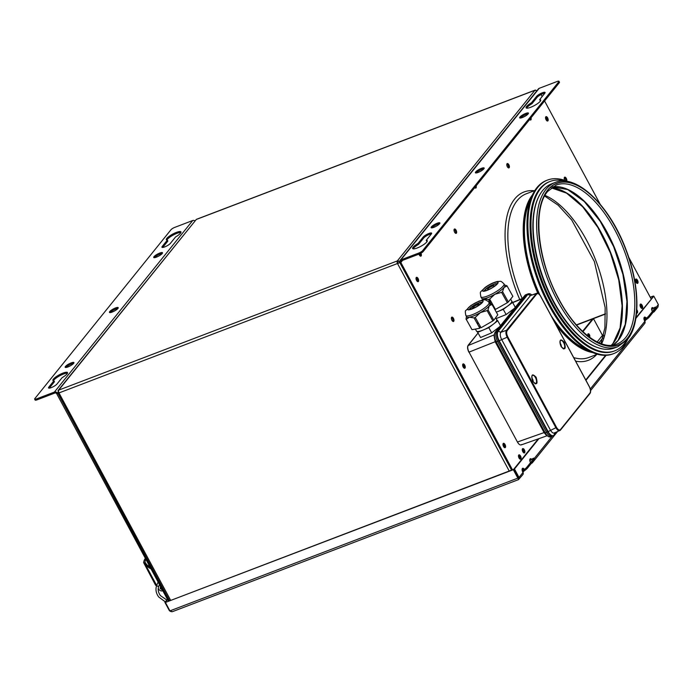<?xml version="1.0" encoding="UTF-8"?>
<svg xmlns="http://www.w3.org/2000/svg" width="693" height="693" viewBox="0 0 693 693"><rect width="100%" height="100%" fill="white"/><g stroke="black" fill="none" stroke-linecap="round" stroke-linejoin="round"><path stroke-width="1.04" d="M641.224 305.648A2.322 1.1 69.1 0 0 640.176 304.478A2.322 1.1 69.1 0 1 641.224 305.648A2.322 1.1 69.1 0 1 641.657 308.368A2.322 1.1 69.1 0 0 641.224 305.648M641.051 307.865A2.322 1.1 69.1 0 0 640.497 305.925A2.322 1.1 69.1 0 0 640.055 305.258M546.725 118.226A2.322 1.1 69.1 0 0 545.668 117.065A2.322 1.1 -110.9 0 1 546.725 118.226A2.322 1.1 -110.9 0 1 547.149 120.954A2.322 1.1 69.1 0 0 546.725 118.226M545.547 117.845A2.322 1.1 -110.9 0 1 545.997 118.503A2.322 1.1 -110.9 0 1 546.543 120.452M420.356 256.107A2.322 1.1 69.1 0 0 420.071 253.664A2.322 1.1 69.1 0 1 420.356 256.107M419.352 253.976A2.322 1.1 -110.9 0 1 419.75 255.604M530.136 119.958A2.322 1.1 69.1 0 0 530.223 118.772A2.322 1.1 -110.9 0 1 530.136 119.958M475.251 188.037A2.322 1.1 69.1 0 0 475.337 186.85A2.322 1.1 69.1 0 1 475.251 188.037M636.572 313.097A2.322 1.1 69.1 0 0 636.65 311.876A2.322 1.1 69.1 0 1 636.572 313.097M636.598 280.613A2.322 1.1 69.1 0 0 635.542 279.444A2.322 1.1 69.1 0 1 636.598 280.613A2.322 1.1 69.1 0 1 637.023 283.333A2.322 1.1 69.1 0 0 636.598 280.613M635.42 280.223A2.322 1.1 -110.9 0 1 635.871 280.89A2.322 1.1 -110.9 0 1 636.417 282.831M462.759 364.319A2.322 1.1 -110.9 0 1 463.808 365.48A2.322 1.1 -110.9 0 1 464.241 368.208A2.322 1.1 69.1 0 0 463.808 365.48A2.322 1.1 69.1 0 0 462.759 364.319M463.634 367.706A2.322 1.1 69.1 0 0 463.08 365.757A2.322 1.1 69.1 0 0 462.638 365.098M416.129 277.728A2.322 1.1 -110.9 0 1 417.186 278.889A2.322 1.1 -110.9 0 1 417.61 281.609A2.322 1.1 69.1 0 0 417.186 278.889A2.322 1.1 69.1 0 0 416.129 277.728M417.004 281.115A2.322 1.1 69.1 0 0 416.458 279.166A2.322 1.1 69.1 0 0 416.008 278.508M522.383 448.995A2.322 1.1 -110.9 0 1 523.44 450.155A2.322 1.1 -110.9 0 1 523.865 452.875A2.322 1.1 -110.9 0 0 523.44 450.155A2.322 1.1 -110.9 0 0 522.383 448.995M523.258 452.373A2.322 1.1 69.1 0 0 522.713 450.433A2.322 1.1 69.1 0 0 522.262 449.766M503.075 443.737A2.322 1.1 -110.9 0 1 504.132 444.897A2.322 1.1 -110.9 0 1 504.565 447.626A2.322 1.1 -110.9 0 0 504.132 444.897A2.322 1.1 -110.9 0 0 503.075 443.737M503.95 447.124A2.322 1.1 69.1 0 0 503.404 445.175A2.322 1.1 69.1 0 0 502.962 444.516M519.646 456.436A2.322 1.1 69.1 0 0 518.598 455.266A2.322 1.1 69.1 0 1 519.646 456.436A2.322 1.1 69.1 0 1 520.079 459.156A2.322 1.1 69.1 0 0 519.646 456.436M519.473 458.653A2.322 1.1 69.1 0 0 518.918 456.713A2.322 1.1 69.1 0 0 518.477 456.046M196.795 219.283A2.209 1.048 69.1 0 0 196.509 219.309A2.209 1.048 69.1 0 0 196.275 219.482L58.688 390.124A2.209 1.048 69.1 0 0 58.974 392.931L397.903 263.357A1.325 0.624 -110.9 0 1 397.73 261.677L398.423 260.819M400.199 262.075L397.323 260.923L534.909 90.281A2.209 1.048 -110.9 0 1 535.143 90.107A2.209 1.048 -110.9 0 1 535.689 90.168M58.567 391.874L57.917 392.671L58.688 390.124L57.995 390.618L196.275 219.482L534.909 90.281L536.98 90.653M509.225 471.015L397.609 263.721A2.209 1.048 -110.9 0 1 397.323 260.923L397.73 261.677M397.609 263.721L400.216 262.214M397.903 263.357L399.748 262.396M170.591 600.216L58.974 392.931L57.935 392.81L169.516 600.632M57.935 392.81L59.269 392.567M605.491 313.782L576.385 324.887M605.5 314.033L576.55 325.078M167.359 240.099A8.29 1.94 151.7 0 1 166.355 239.743A8.29 1.94 151.7 0 1 166.822 238.418A8.29 1.94 151.7 0 1 174.593 233.169A8.29 1.94 151.7 0 1 180.951 231.878A8.29 1.94 151.7 0 1 180.483 233.203A8.29 1.94 151.7 0 1 175.554 236.971L170.435 243.321A4.972 1.161 151.7 0 1 165.766 246.474A4.972 1.161 151.7 0 1 161.954 247.245A4.972 1.161 151.7 0 1 162.24 246.448L167.359 240.099L167.871 241.043L162.751 247.401A4.972 1.161 151.7 0 0 162.708 247.453M166.892 240.064A8.29 1.94 151.7 0 1 167.334 239.362A8.29 1.94 151.7 0 1 174.073 234.615A8.29 1.94 151.7 0 1 180.925 232.51M53.924 380.786A8.29 1.94 151.7 0 1 52.919 380.431A8.29 1.94 151.7 0 1 53.387 379.106A8.29 1.94 151.7 0 1 61.157 373.865A8.29 1.94 151.7 0 1 67.516 372.574A8.29 1.94 151.7 0 1 67.048 373.899A8.29 1.94 151.7 0 1 62.119 377.659L56.999 384.017A4.972 1.161 151.7 0 1 52.33 387.162A4.972 1.161 151.7 0 1 48.519 387.941A4.972 1.161 151.7 0 1 48.805 387.144L53.924 380.786L54.435 381.739L49.316 388.089A4.972 1.161 151.7 0 0 49.264 388.149M53.456 380.752A8.29 1.94 151.7 0 1 53.898 380.059A8.29 1.94 151.7 0 1 60.637 375.303A8.29 1.94 151.7 0 1 67.49 373.198M65.913 367.498A4.972 1.161 151.7 0 1 65.965 367.437A4.972 1.161 151.7 0 1 69.569 364.821A4.972 1.161 151.7 0 1 73.692 363.314M73.649 363.366A4.972 1.161 151.7 0 1 68.979 366.51A4.972 1.161 151.7 0 1 65.168 367.29A4.972 1.161 151.7 0 1 65.454 366.493A4.972 1.161 151.7 0 1 70.114 363.349A4.972 1.161 151.7 0 1 73.926 362.569A4.972 1.161 151.7 0 1 73.649 363.366M154.47 257.666A4.972 1.161 151.7 0 1 154.513 257.605A4.972 1.161 151.7 0 1 158.117 254.989A4.972 1.161 151.7 0 1 162.24 253.482M162.197 253.534A4.972 1.161 151.7 0 1 157.536 256.687A4.972 1.161 151.7 0 1 153.725 257.458A4.972 1.161 151.7 0 1 154.002 256.661A4.972 1.161 151.7 0 1 158.671 253.517A4.972 1.161 151.7 0 1 162.483 252.737A4.972 1.161 151.7 0 1 162.197 253.534M110.196 312.578A4.972 1.161 151.7 0 1 110.239 312.526A4.972 1.161 151.7 0 1 113.843 309.901A4.972 1.161 151.7 0 1 117.966 308.394M117.923 308.454A4.972 1.161 151.7 0 1 113.262 311.599A4.972 1.161 151.7 0 1 109.442 312.37A4.972 1.161 151.7 0 1 109.728 311.581A4.972 1.161 151.7 0 1 114.388 308.428A4.972 1.161 151.7 0 1 118.208 307.657A4.972 1.161 151.7 0 1 117.923 308.454M168.364 601.065L56.765 393.797L57.675 393.451A2.547 2.157 -141.1 0 0 54.409 392.073L36.469 398.917A3.318 0.78 -28.3 0 1 34.65 399.125A3.318 0.78 -28.3 0 1 34.841 398.596L170.963 229.764A3.318 0.78 -28.3 0 1 174.792 227.365L192.723 220.521A2.547 2.157 38.9 0 1 194.924 220.79M36.469 398.917L36.98 399.861A3.318 0.78 151.7 0 1 35.161 400.078L34.65 399.125M36.98 399.861L54.912 393.018A1.438 1.221 -141.1 0 1 56.765 393.797M169.274 600.718L57.848 393.234M587.863 334.243A1.767 0.832 -110.9 0 1 588.911 336.763M588.366 336.348A1.767 0.832 -110.9 0 1 588.01 333.896A1.767 0.832 -110.9 0 1 588.201 333.757A1.767 0.832 -110.9 0 1 589.518 334.892A1.767 0.832 -110.9 0 1 589.648 336.928A1.767 0.832 -110.9 0 1 589.457 337.067A1.767 0.832 -110.9 0 1 589.345 337.093M582.562 331.349L592.55 318.971L593.459 318.624L602.477 335.369L597.175 341.944M582.917 331.687L593.459 318.624M603.412 336.157A1.438 1.221 38.9 0 1 602.477 335.369M520.564 456.089A2.322 1.1 69.1 0 0 518.962 454.868A2.322 1.1 69.1 0 0 519.022 457.995A2.322 1.1 69.1 0 0 520.616 459.208A2.322 1.1 69.1 0 0 520.564 456.089M642.142 305.301A2.322 1.1 69.1 0 0 640.54 304.08A2.322 1.1 69.1 0 0 640.601 307.207A2.322 1.1 69.1 0 0 642.194 308.42A2.322 1.1 69.1 0 0 642.142 305.301M503.508 446.457A2.322 1.1 -110.9 0 1 503.447 443.338A2.322 1.1 -110.9 0 1 505.041 444.551A2.322 1.1 -110.9 0 1 505.102 447.678A2.322 1.1 -110.9 0 1 503.508 446.457M454.565 232.129A2.322 1.1 -110.9 0 1 454.504 229.011A2.322 1.1 -110.9 0 1 456.098 230.223A2.322 1.1 -110.9 0 1 456.159 233.35A2.322 1.1 -110.9 0 1 454.565 232.129M455.622 233.298A2.322 1.1 69.1 0 0 455.188 230.57A2.322 1.1 69.1 0 0 454.132 229.409M416.562 280.448A2.322 1.1 -110.9 0 1 416.502 277.33A2.322 1.1 -110.9 0 1 418.096 278.543A2.322 1.1 -110.9 0 1 418.156 281.661A2.322 1.1 -110.9 0 1 416.562 280.448M420.937 253.222A2.322 1.1 -110.9 0 1 420.902 256.159A2.322 1.1 -110.9 0 1 419.308 254.946A2.322 1.1 -110.9 0 1 418.962 254.123M636.546 313.08A2.322 1.1 69.1 0 0 637.118 313.149A2.322 1.1 69.1 0 0 637.058 310.022A2.322 1.1 69.1 0 0 636.806 309.615M637.508 280.258A2.322 1.1 69.1 0 0 635.914 279.045A2.322 1.1 69.1 0 0 635.975 282.172A2.322 1.1 69.1 0 0 637.569 283.385A2.322 1.1 69.1 0 0 637.508 280.258M508.87 164.778A2.322 1.1 69.1 0 0 507.267 163.565A2.322 1.1 69.1 0 0 507.328 166.684A2.322 1.1 69.1 0 0 508.922 167.905A2.322 1.1 69.1 0 0 508.87 164.778M506.904 163.964A2.322 1.1 -110.9 0 1 507.952 165.125A2.322 1.1 -110.9 0 1 508.385 167.853M566.735 181.09A2.322 1.1 69.1 0 0 566.294 178.387A2.322 1.1 69.1 0 0 564.7 177.174A2.322 1.1 69.1 0 0 564.76 180.293A2.322 1.1 69.1 0 0 564.804 180.371M564.336 177.573A2.322 1.1 -110.9 0 1 565.384 178.733A2.322 1.1 -110.9 0 1 565.938 180.778M547.635 117.879A2.322 1.1 69.1 0 0 546.041 116.667A2.322 1.1 69.1 0 0 546.093 119.785A2.322 1.1 69.1 0 0 547.695 121.006A2.322 1.1 69.1 0 0 547.635 117.879M519.776 299.541A90.099 42.576 -110.9 0 1 524.081 191.961A90.099 42.576 -110.9 0 1 534.251 190.748M520.417 118.044A4.972 1.161 151.7 0 1 520.46 117.983A4.972 1.161 151.7 0 1 524.064 115.367A4.972 1.161 151.7 0 1 528.187 113.86M519.949 117.039A4.972 1.161 151.7 0 1 524.61 113.895A4.972 1.161 151.7 0 1 528.43 113.115A4.972 1.161 151.7 0 1 528.144 113.912A4.972 1.161 151.7 0 1 523.484 117.056A4.972 1.161 151.7 0 1 519.672 117.836A4.972 1.161 151.7 0 1 519.949 117.039M431.86 227.876A4.972 1.161 151.7 0 1 431.904 227.815A4.972 1.161 151.7 0 1 435.516 225.19A4.972 1.161 151.7 0 1 439.639 223.683M431.401 226.871A4.972 1.161 151.7 0 1 436.062 223.718A4.972 1.161 151.7 0 1 439.873 222.947A4.972 1.161 151.7 0 1 439.587 223.744A4.972 1.161 151.7 0 1 434.927 226.888A4.972 1.161 151.7 0 1 431.115 227.668A4.972 1.161 151.7 0 1 431.401 226.871M476.143 172.955A4.972 1.161 151.7 0 1 476.186 172.903A4.972 1.161 151.7 0 1 479.79 170.279A4.972 1.161 151.7 0 1 483.913 168.771M475.675 171.951A4.972 1.161 151.7 0 1 480.336 168.806A4.972 1.161 151.7 0 1 484.156 168.035A4.972 1.161 151.7 0 1 483.87 168.832A4.972 1.161 151.7 0 1 479.209 171.977A4.972 1.161 151.7 0 1 475.389 172.748A4.972 1.161 151.7 0 1 475.675 171.951M418.044 243.434L423.163 237.084A4.972 1.161 151.7 0 1 427.824 233.931A4.972 1.161 151.7 0 1 431.644 233.16A4.972 1.161 151.7 0 1 431.358 233.957L426.238 240.306A8.29 1.94 151.7 0 1 427.243 240.662A8.29 1.94 151.7 0 1 426.767 241.987A8.29 1.94 151.7 0 1 418.996 247.236A8.29 1.94 151.7 0 1 412.638 248.527A8.29 1.94 151.7 0 1 413.115 247.202A8.29 1.94 151.7 0 1 418.044 243.434L418.555 244.378L423.674 238.028A4.972 1.161 151.7 0 1 427.278 235.403A4.972 1.161 151.7 0 1 431.401 233.896M413.184 248.848A8.29 1.94 151.7 0 1 413.626 248.146A8.29 1.94 151.7 0 1 418.555 244.378M531.479 102.746L536.599 96.388A4.972 1.161 151.7 0 1 541.259 93.243A4.972 1.161 151.7 0 1 545.079 92.464A4.972 1.161 151.7 0 1 544.793 93.26L539.674 99.619A8.29 1.94 151.7 0 1 540.679 99.974A8.29 1.94 151.7 0 1 540.211 101.299A8.29 1.94 151.7 0 1 532.441 106.54A8.29 1.94 151.7 0 1 526.082 107.831A8.29 1.94 151.7 0 1 526.55 106.505A8.29 1.94 151.7 0 1 531.479 102.746L531.99 103.69L537.11 97.332A4.972 1.161 151.7 0 1 540.713 94.716A4.972 1.161 151.7 0 1 544.837 93.208M526.619 108.151A8.29 1.94 151.7 0 1 527.061 107.458A8.29 1.94 151.7 0 1 531.99 103.69M463.184 367.039A2.322 1.1 -110.9 0 1 463.123 363.92A2.322 1.1 -110.9 0 1 464.726 365.133A2.322 1.1 -110.9 0 1 464.778 368.26A2.322 1.1 -110.9 0 1 463.184 367.039M451.905 320.261A2.322 1.1 -110.9 0 1 451.853 317.134A2.322 1.1 -110.9 0 1 453.447 318.356A2.322 1.1 -110.9 0 1 453.508 321.474A2.322 1.1 -110.9 0 1 451.905 320.261M452.962 321.422A2.322 1.1 69.1 0 0 452.538 318.702A2.322 1.1 69.1 0 0 451.481 317.533M522.817 451.715A2.322 1.1 -110.9 0 1 522.756 448.588A2.322 1.1 -110.9 0 1 524.35 449.809A2.322 1.1 -110.9 0 1 524.41 452.927A2.322 1.1 -110.9 0 1 522.817 451.715M529.833 460.741L532.397 458.844A3.318 0.494 -37.1 0 1 533.948 458.203A3.318 0.494 -37.1 0 1 533.723 458.688L526.775 467.307L527.434 468.182A3.318 0.494 142.9 0 1 523.908 471.058L522.661 471.838M533.948 458.203L534.606 459.069A3.318 0.494 142.9 0 1 534.381 459.554L527.434 468.182M523.908 471.058L523.25 470.192A3.318 0.494 -37.1 0 0 526.775 467.307M523.25 470.192L522.262 470.807M522.15 470.278L523.154 469.031M656.236 308.428L655.578 307.553A3.318 0.494 -37.1 0 0 655.795 307.068L656.462 307.943A3.318 0.494 142.9 0 1 656.236 308.428L649.289 317.048A3.318 0.494 142.9 0 1 645.763 319.932L644.516 320.712M645.763 319.932L645.105 319.057L644.118 319.672M645.105 319.057A3.318 0.494 -37.1 0 0 648.622 316.181L649.289 317.048M655.795 307.068A3.318 0.494 -37.1 0 0 654.253 307.709L651.689 309.615M655.578 307.553L648.622 316.181M643.996 319.144L645.001 317.905M400.06 260.464A2.547 2.157 -141.1 0 1 400.875 259.884L418.806 253.04A3.318 0.78 -28.3 0 0 422.635 250.641L558.757 81.809A3.318 0.78 -28.3 0 0 558.948 81.28A3.318 0.78 -28.3 0 0 557.12 81.488L539.189 88.332A2.547 2.157 38.9 0 0 538.383 88.912L400.06 260.464A2.547 2.157 -141.1 0 0 399.948 262.864L511.555 470.131M558.948 81.28L559.459 82.224A3.318 0.78 151.7 0 1 559.268 82.753L558.757 81.809M422.635 250.641L423.146 251.585A3.318 0.78 151.7 0 1 419.317 253.984L401.377 260.828A1.438 1.221 -141.1 0 0 400.857 262.508L512.465 469.785M423.146 251.585L559.268 82.753M539.674 99.619L540.185 100.563A8.29 1.94 151.7 0 1 540.653 100.598M426.238 240.306L426.741 241.251A8.29 1.94 151.7 0 1 427.209 241.294M651.125 298.865L628.724 257.268M600.164 204.218L544.577 100.979M542.169 96.518L541.094 94.517M596.716 354.461A90.099 42.576 -110.9 0 1 588.314 360.325A90.099 42.576 -110.9 0 1 575.623 361.157M529.608 119.542A2.322 1.1 69.1 0 0 530.682 120.01A2.322 1.1 69.1 0 0 531.003 117.81M474.714 187.621A2.322 1.1 69.1 0 0 475.788 188.08A2.322 1.1 69.1 0 0 476.108 185.889M627.884 338.955A92.862 43.884 -110.9 0 1 623.397 346.335A92.862 43.884 -110.9 0 1 613.695 353.603A92.862 43.884 -110.9 0 1 544.395 293.962A92.862 43.884 -110.9 0 1 537.794 187.344A92.862 43.884 -110.9 0 1 547.487 180.076A92.862 43.884 -110.9 0 1 567.827 181.549M613.695 353.603L612.785 353.95A92.862 43.884 -110.9 0 1 543.485 294.317A92.862 43.884 -110.9 0 1 536.876 187.69A92.862 43.884 -110.9 0 1 546.578 180.423L547.487 180.076M626.186 340.965A90.653 42.836 -110.9 0 1 624.202 343.745A90.653 42.836 -110.9 0 1 614.734 350.84A90.653 42.836 -110.9 0 1 547.08 292.628A90.653 42.836 -110.9 0 1 540.627 188.539A90.653 42.836 -110.9 0 1 550.095 181.445A90.653 42.836 -110.9 0 1 565.228 181.176M614.734 350.84L613.825 351.186A90.653 42.836 -110.9 0 1 546.171 292.974A90.653 42.836 -110.9 0 1 539.717 188.886A90.653 42.836 -110.9 0 1 549.185 181.791L550.095 181.445M596.768 347.288A87.335 41.268 -110.9 0 1 543.858 280.856A87.335 41.268 -110.9 0 1 539.067 196.058M614.379 348.016A87.89 41.537 -110.9 0 1 548.795 291.571A87.89 41.537 -110.9 0 1 542.541 190.662A87.89 41.537 -110.9 0 1 551.723 183.784L555.18 182.467A87.89 41.537 -110.9 0 0 545.997 189.345A87.89 41.537 -110.9 0 0 552.252 290.254A87.89 41.537 -110.9 0 0 617.844 346.699L614.379 348.016M573.293 192.42A85.793 40.54 -110.9 0 1 624.722 327.209M567.766 193.65A86.755 41 -110.9 0 1 619.776 329.972M169.932 610.871L165.402 602.451L513.322 469.707L517.853 478.127L169.932 610.871L172.288 611.711L518.546 479.599L522.894 474.54A2.209 1.88 -141.1 0 0 522.998 472.461L522.739 471.985A2.763 1.308 -110.9 0 1 522.323 468.563A2.763 1.308 -110.9 0 1 524.393 469.412M518.269 478.863L513.617 469.343L165.402 602.451M518.147 477.763L518.199 478.733M653.057 296.474L650.363 297.444M650.251 297.236L653.326 296.067M519.421 478.491L518.607 479.495L519.005 477.408L514.475 468.979L513.738 469.265L538.227 438.894M532.77 461.555A2.209 1.88 38.9 0 1 531.704 463.245L531.28 463.409M646.24 318.278A2.763 1.308 69.1 0 0 644.178 317.437A2.763 1.308 69.1 0 0 644.594 320.859L644.845 321.327A2.209 1.88 38.9 0 1 644.75 323.414L590.557 390.618M644.785 321.205L645.859 319.871M653.127 312.283L653.56 312.119A2.209 1.88 -141.1 0 0 654.625 310.429M635.862 318.425L653.811 296.162L658.35 304.582L657.969 307.016L654.261 311.607M606.115 355.327L585.949 380.327M538.929 438.643L514.475 468.979M653.811 296.162L635.983 317.645M605.595 355.344L585.75 379.955M523.761 469.854A2.763 1.308 69.1 0 0 522.349 468.529M513.738 469.265L518.277 477.685L518.806 477.035M651.888 307.865A2.763 1.308 -110.9 0 1 652.875 308.576M644.204 317.394A2.763 1.308 -110.9 0 1 645.616 318.719M531.02 459.702A2.763 1.308 69.1 0 0 530.032 458.991M530.422 462.456A2.763 1.308 -110.9 0 1 529.902 459.251A2.763 1.308 -110.9 0 1 531.644 459.312M653.499 308.186A2.763 1.308 69.1 0 0 651.758 308.116A2.763 1.308 69.1 0 0 652.278 311.322M524.003 470.997L522.929 472.34M167.394 599.272L164.908 602.356L169.447 610.776L171.249 611.72M164.908 602.356L167.602 599.644M519.135 477.581L518.225 478.698M651.628 308.861L652.745 308.437M552.685 421.786A11.608 2.815 152.6 0 1 553.646 422.02M554.036 422.739A11.608 2.815 152.6 0 1 553.95 423.128A11.608 2.815 152.6 0 1 553.69 423.648M554.443 425.052L554.772 424.116M531.791 294.854L530.847 294.256A7.562 3.569 69.1 0 0 527.849 294.43L498.206 331.193A0.554 0.468 -141.1 0 0 497.817 331.176L496.612 331.618L526.256 294.863L496.612 331.618A7.736 3.656 69.1 0 0 497.617 341.415L546.543 432.276L545.166 432.796L496.249 341.944A7.727 3.647 -110.9 0 1 494.655 333.376A7.727 3.647 -110.9 0 1 495.244 332.155L524.887 295.4A7.727 3.647 -110.9 0 1 525.675 294.802L527.009 294.274M548.224 436.417L546.275 435.169L544.092 432.579L545.166 432.796A7.727 3.647 69.1 0 0 548.224 436.417A7.727 3.647 69.1 0 0 550.459 436.85L551.801 436.347M468.866 352.087L468.866 352.087C467.515 349.263 467.29 347.072 468.191 345.512L468.312 345.123C467.333 346.777 467.576 349.107 469.031 352.122L517.428 442.013C519.083 444.776 520.538 445.59 521.803 444.473M517.428 442.013L544.092 432.579L495.166 341.727L494.022 335.603L494.655 333.376M480.102 336.668L479.417 335.429M555.777 425.978L555.275 426.593M547.418 412.006L547.92 411.382M481.107 300.632L484.017 298.674A13.262 2.997 150.8 0 1 481.644 298.25L480.855 296.838A13.262 2.997 150.8 0 0 487.976 295.842A13.262 2.997 150.8 0 0 499.61 289.31A13.262 2.997 150.8 0 0 504.019 283.896L504.807 285.299A13.262 2.997 150.8 0 1 504.045 287.413A13.262 2.997 150.8 0 1 500.398 290.714A13.262 2.997 150.8 0 1 494.828 294.308A13.262 2.997 150.8 0 1 484.017 298.674L488.496 299.541L490.973 303.967M484.433 290.939A7.458 1.681 150.8 0 1 486.936 288.331A7.458 1.681 150.8 0 1 497.124 283.853M488.322 289.735A3.872 0.875 150.8 0 1 487.586 289.622A3.872 0.875 150.8 0 1 488.877 288.037A3.872 0.875 150.8 0 1 492.264 286.14A3.872 0.875 150.8 0 1 494.343 285.845A3.872 0.875 150.8 0 1 494.066 286.53M502.564 291.623A14.925 3.37 150.8 0 1 502.079 291.996A14.925 3.37 150.8 0 1 501.576 292.368L507.354 302.711A14.925 3.37 150.8 0 0 507.856 302.339A14.925 3.37 150.8 0 0 508.341 301.966L502.564 291.623L504.045 287.413L507.094 286.01L512.872 296.353A14.925 3.37 150.8 0 0 512.82 296.249A14.925 3.37 150.8 0 0 512.759 296.145M507.354 302.711L495.443 309.416L489.656 299.073L494.828 294.308L501.576 292.368M504.634 284.996L506.921 285.741A14.925 3.37 150.8 0 1 507.042 285.906A14.925 3.37 150.8 0 1 507.094 286.01M508.341 301.966L512.872 296.353M489.656 299.073A14.925 3.37 150.8 0 1 488.496 299.541M492.515 304.184L489.353 299.194M495.019 308.654A11.608 2.625 150.8 0 1 494.464 308.853M492.463 305.275A11.608 2.625 150.8 0 1 492.922 304.911M511.746 301.126A11.608 2.625 150.8 0 1 511.763 301.152A11.608 2.625 150.8 0 1 507.908 305.89A11.608 2.625 150.8 0 1 497.791 311.581A11.608 2.625 150.8 0 1 496.301 312.145M494.308 308.567A11.608 2.625 150.8 0 1 494.759 308.203M496.11 318.598L506.141 314.553L503.257 309.381L512.56 302.408L511.755 301.143M506.141 314.553L514.483 308.307M515.289 307.294L512.56 302.408M496.318 312.179L503.257 309.381M148.96 565.038A2.209 1.048 69.1 0 0 148.822 565.159A2.209 1.048 69.1 0 0 148.605 566.354M145.851 559.251A17.706 8.368 69.1 0 0 144.984 562.058L147.332 566.424M151.005 568.832A12.162 10.334 38.9 0 1 144.828 563.418L144.984 562.058A12.162 10.334 -141.1 0 0 150.286 567.498M158.229 588.348L158.567 588.981A3.318 2.815 -141.1 0 0 162.82 590.774M144.828 563.418L143.616 562.577A17.706 8.368 -110.9 0 1 145.383 558.385M156.67 585.464L155.613 585.299L143.616 562.577M466.233 319.352L469.369 317.221A13.262 2.997 150.8 0 1 466.753 317.004A13.262 2.997 150.8 0 1 466.64 316.857L465.852 315.445A13.262 2.997 150.8 0 0 465.965 315.592A13.262 2.997 150.8 0 0 479.244 311.391A13.262 2.997 150.8 0 0 489.015 302.503L489.804 303.915A13.262 2.997 150.8 0 1 489.241 305.76A13.262 2.997 150.8 0 1 480.388 312.595A13.262 2.997 150.8 0 1 469.369 317.221L474.081 317.914L479.859 328.257L472.02 329.695L466.233 319.352A14.925 3.37 150.8 0 1 466.008 319.109L466.467 316.545M469.43 309.546A7.458 1.681 150.8 0 1 475.138 304.868A7.458 1.681 150.8 0 1 482.12 302.46M473.319 308.35A3.872 0.875 150.8 0 1 472.617 308.272A3.872 0.875 150.8 0 1 472.583 308.229A3.872 0.875 150.8 0 1 475.433 305.639A3.872 0.875 150.8 0 1 479.313 304.409A3.872 0.875 150.8 0 1 479.339 304.452A3.872 0.875 150.8 0 1 479.062 305.137M489.63 303.603L491.787 304.236A14.925 3.37 150.8 0 1 491.917 304.348A14.925 3.37 150.8 0 1 492.013 304.478L497.799 314.813L493.814 320.209L488.037 309.866L489.241 305.76L492.013 304.478M488.037 309.866A14.925 3.37 150.8 0 1 487.084 310.594L492.862 320.937L481.046 327.763L475.259 317.42A14.925 3.37 150.8 0 1 474.081 317.914M475.259 317.42L480.388 312.595L487.084 310.594M493.814 320.209A14.925 3.37 150.8 0 1 492.862 320.937M478.118 322.522L477.009 323.163M480.63 327.027A11.608 2.625 150.8 0 1 479.417 327.468M483.246 329.998A11.608 2.625 150.8 0 1 476.593 331.219L477.685 332.337L488.816 327.668L493.286 324.211A11.608 2.625 150.8 0 1 483.246 329.998M496.664 319.638A11.608 2.625 150.8 0 1 496.76 319.768A11.608 2.625 150.8 0 1 493.286 324.211L497.756 320.755L496.725 319.69M477.685 332.337L480.578 337.508L491.701 332.839L488.816 327.668M500.493 325.649L497.756 320.755M491.701 332.839L499.653 326.698M477.434 323.908A11.608 2.625 150.8 0 1 478.447 323.111M476.593 331.219A11.608 2.625 150.8 0 1 476.498 331.089L475.372 329.08M479.27 327.2A11.608 2.625 150.8 0 1 480.284 326.403M561.009 346.387C559.147 339.535 560.247 338.175 564.301 342.299C566.164 349.159 565.064 350.519 561.009 346.387M532.83 381.332C530.968 374.48 532.068 373.12 536.122 377.252C537.985 384.104 536.884 385.464 532.83 381.332M529.279 293.728A7.727 3.647 69.1 0 0 528.274 293.806L527.078 294.248A7.736 3.656 69.1 0 0 526.256 294.854L524.887 295.4M469.031 352.122L495.166 341.727L497.626 341.424L546.543 432.276A7.736 3.656 69.1 0 0 551.879 436.321L553.066 435.854A7.727 3.647 69.1 0 0 553.854 435.256A0.554 0.468 38.9 0 0 554.028 435.135L556.496 432.068M530.847 294.256L528.274 293.806A7.727 3.647 69.1 0 0 527.451 294.412L497.817 331.176A7.727 3.647 69.1 0 0 498.813 340.956L547.739 431.817A7.727 3.647 69.1 0 0 553.066 435.854L554.028 435.135A0.554 0.468 38.9 0 0 554.097 434.996L556.436 432.094M560.446 430.11L589.934 393.537C590.964 392.212 590.86 390.064 589.345 386.633L540.635 296.171C539.561 294.075 538.227 293.113 536.607 293.286L530.466 295.539L500.822 332.302L498.206 331.193A7.562 3.569 69.1 0 0 499.185 340.774L548.111 431.626L546.543 432.276M536.607 293.286L506.479 330.31L500.822 332.302C499.861 333.957 500.103 336.287 501.541 339.293L550.459 430.154C552.113 432.891 553.577 433.714 554.833 432.614M499.185 340.774L507.822 336.919L556.531 427.373C558.021 429.816 559.329 430.552 560.464 429.591L589.96 393.018C590.808 391.519 590.592 389.423 589.31 386.72L540.601 296.257C539.119 293.815 537.803 293.078 536.668 294.049L507.181 330.622L506.479 330.31C505.535 331.964 505.769 334.303 507.198 337.309L555.907 427.772C557.57 430.5 559.034 431.323 560.282 430.232L554.313 433.021M556.531 427.373L548.111 431.626A7.562 3.569 69.1 0 0 554.097 434.996L554.772 432.822M507.181 330.622C506.323 332.12 506.54 334.217 507.822 336.919M560.984 345.547A3.872 1.828 69.1 0 0 560.758 344.906M560.62 344.023A3.188 1.507 -110.9 0 1 560.706 344.178A3.188 1.507 -110.9 0 1 560.949 344.672L561.278 346.872M560.533 345.192L560.949 344.672L560.975 345.383M560.265 344.386L560.438 343.728M533.064 381.592A3.872 1.828 69.1 0 0 532.96 381.046M532.579 379.851A3.872 1.828 69.1 0 0 532.337 379.296M532.441 378.967A3.188 1.507 -110.9 0 1 532.527 379.123A3.188 1.507 -110.9 0 1 532.77 379.617L533.108 381.826M532.354 380.136L532.77 379.617L532.484 380.448M532.051 379.218L532.259 378.673M58.688 390.124L397.323 260.923M603.62 335.282L602.659 335.646M58.662 392.221L58.307 392.671M192.723 220.521L54.409 392.073M48.805 387.144L49.316 388.089M162.24 246.448L162.751 247.401M598.977 342.784L602.962 337.846M534.381 459.554L533.723 458.688M400.875 259.884L539.189 88.332M400.857 262.508L402.59 260.369M419.317 253.984L418.806 253.04M536.599 96.388L537.11 97.332M423.163 237.084L423.674 238.028M522.219 298.536A87.613 41.398 -110.9 0 1 517.177 200.623A87.613 41.398 -110.9 0 1 526.333 193.763L534.857 190.514M592.697 352.581A87.613 41.398 -110.9 0 1 556.046 324.792M537.898 293.347A87.613 41.398 -110.9 0 1 532.51 194.828M597.323 354.227L588.799 357.484A87.613 41.398 -110.9 0 1 573.709 357.605M588.816 350.684A86.954 41.086 -110.9 0 1 552.503 318.217M539.327 294.343A86.954 41.086 -110.9 0 1 530.873 198.822M587.283 349.818A86.651 40.948 -110.9 0 1 551.134 315.67M539.899 295.019A86.651 40.948 -110.9 0 1 530.31 200.494M588.045 350.26A86.755 41 -110.9 0 1 552 317.273M539.526 294.56A86.755 41 -110.9 0 1 530.587 199.662M627.503 338.262A86.564 40.904 -110.9 0 1 558.948 299.697A86.564 40.904 -110.9 0 1 547.704 190.064A86.564 40.904 -110.9 0 1 616.259 228.629A86.564 40.904 -110.9 0 1 627.503 338.262M625.744 337.448A85.126 40.229 -110.9 0 1 616.857 344.118C601.333 350.97 575.251 331.159 558.194 297.808C537.3 259.312 532.622 208.29 547.695 191.407L556.167 185.048A85.126 40.229 -110.9 0 1 619.689 239.717A85.126 40.229 -110.9 0 1 625.744 337.448M627.451 338.167A86.452 40.852 -110.9 0 1 558.991 299.653A86.452 40.852 -110.9 0 1 547.756 190.159A86.452 40.852 -110.9 0 1 616.216 228.673A86.452 40.852 -110.9 0 1 627.451 338.167M552.642 186.85A85.126 40.229 -110.9 0 1 613.955 246.465A85.126 40.229 -110.9 0 1 618.286 340.298A85.126 40.229 -110.9 0 1 613.019 345.114L618.069 340.454L625.242 324.385L626.948 301.472L622.929 274.489L613.66 246.673L600.233 221.336L584.26 201.516L567.697 189.561L552.616 186.867M551.307 187.812A86.097 40.688 -110.9 0 1 610.611 252.486A86.097 40.688 -110.9 0 1 613.27 343.208A86.097 40.688 -110.9 0 1 611.399 345.287M545.001 195.417A87.058 41.138 -110.9 0 1 595.997 260.958A87.058 41.138 -110.9 0 1 601.628 343.815M522.998 472.461L519.005 477.408M644.845 321.327L590.28 389.007M552.252 436.174L534.208 458.549M658.35 304.582L656.063 307.423M496.621 331.618L495.244 332.155M478.066 333.021L468.191 345.512L494.248 334.806M522.184 298.744L512.69 302.633M548.146 411.807L547.643 412.422M495.114 285.897A8.844 1.992 150.8 0 1 484.199 291.207A8.844 1.992 150.8 0 1 485.559 287.309A8.844 1.992 150.8 0 1 496.474 282.008A8.844 1.992 150.8 0 1 495.114 285.897M484.294 290.947A7.458 1.681 150.8 0 1 486.832 288.141A7.458 1.681 150.8 0 1 497.202 283.732M494.967 285.923A8.567 1.932 150.8 0 1 484.39 291.06A8.567 1.932 150.8 0 1 485.706 287.283A8.567 1.932 150.8 0 1 496.283 282.146A8.567 1.932 150.8 0 1 494.967 285.923M158.827 586.009A1.109 0.563 -157.1 0 1 158.81 586.096A1.109 0.563 -157.1 0 1 158.766 586.165A1.109 0.563 -157.1 0 1 157.493 586.148A1.109 0.563 -157.1 0 1 156.765 585.23A1.109 0.563 -157.1 0 1 156.809 585.161M158.645 583.021A1.109 0.563 -157.1 0 1 158.065 582.172A1.109 0.563 -157.1 0 1 158.108 582.103M156.523 585.195L144.811 563.426M162.11 589.457L160.837 588.504L160.828 587.066M488.903 302.356A13.262 2.997 150.8 0 1 489.015 302.503L488.244 301.472C484.225 299.081 485.446 299.48 479.01 301.126L470.945 305.457L465.861 310.507C465.159 310.542 465.15 312.188 465.852 315.445M482.978 300.797A8.844 1.992 150.8 0 1 476.775 306.687A8.844 1.992 150.8 0 1 467.688 309.624A8.844 1.992 150.8 0 1 473.891 303.733A8.844 1.992 150.8 0 1 482.978 300.797M482.744 300.935A8.567 1.932 150.8 0 1 476.732 306.644A8.567 1.932 150.8 0 1 467.922 309.485A8.567 1.932 150.8 0 1 473.934 303.785A8.567 1.932 150.8 0 1 482.744 300.935M469.291 309.554A7.458 1.681 150.8 0 1 475.034 304.686A7.458 1.681 150.8 0 1 482.198 302.347M560.62 340.384A4.418 2.088 -110.9 0 1 563.66 342.706A4.418 2.088 -110.9 0 1 563.773 348.648C563.825 349.402 562.915 348.622 561.035 346.301C559.779 342.81 559.641 340.835 560.62 340.384M532.449 375.329A4.418 2.088 -110.9 0 1 535.49 377.65A4.418 2.088 -110.9 0 1 535.602 383.593C535.646 384.346 534.736 383.567 532.865 381.245C531.6 377.754 531.462 375.779 532.449 375.329M536.668 294.049L535.975 293.737L530.466 295.539L527.849 294.43A0.554 0.468 -141.1 0 0 527.451 294.412L526.256 294.854M497.617 341.415L498.813 340.956M560.464 429.591L560.282 430.232L560.464 429.591M589.96 393.018L589.769 393.659L589.96 393.018M196.509 219.309L535.143 90.107M617.844 346.699L627.442 339.518C640.722 323.787 639.847 285.343 626.022 249.671C609.84 205.847 576.637 173.311 555.18 182.467M611.33 345.296L613.054 343.364L620.122 327.884L622.106 305.899L618.728 279.894L610.342 252.754L597.877 227.469L582.718 206.835L566.553 193.13L551.256 187.846M600.952 343.572L604.92 327.754L605.162 307.64L594.369 261.582L571.742 220.045L558.16 205.206L544.655 196.041M532.406 462.742L557.493 431.635M547.158 435.732L521.197 444.915M478.049 332.995L468.208 345.201C467.195 346.751 467.411 349.064 468.849 352.139M522.418 298.458L512.595 302.477M504.019 283.896C500.017 280.041 501.186 281.679 497.704 281.427C493.572 282.354 489.336 284.39 485.005 287.534C479.478 293.425 480.024 290.61 480.855 296.838M484.346 291.181L484.078 290.93C482.545 291.632 489.726 289.995 494.828 285.975L497.375 283.905M507.042 285.906L512.82 296.249M510.637 299.133L511.763 301.152M158.117 582.042L156.765 585.23C155.284 589.197 155.916 593.104 158.671 596.95L165.306 601.862M159.459 584.537L158.81 586.096C157.606 589.206 158.151 592.385 160.429 595.616L166.796 600.017M160.421 585.793L160.23 588.574L162.474 590.124M482.371 302.512L476.186 306.921L469.239 309.658M495.634 317.74L496.76 319.768M529.183 376.576L528.49 376.845M560.438 430.11L559.762 430.639M533.411 384.433L532.718 384.693M561.469 347.011L561.105 344.837M559.996 343.148L560.568 343.841M533.289 381.956L532.926 379.781M531.817 378.092L532.389 378.785"/></g></svg>
